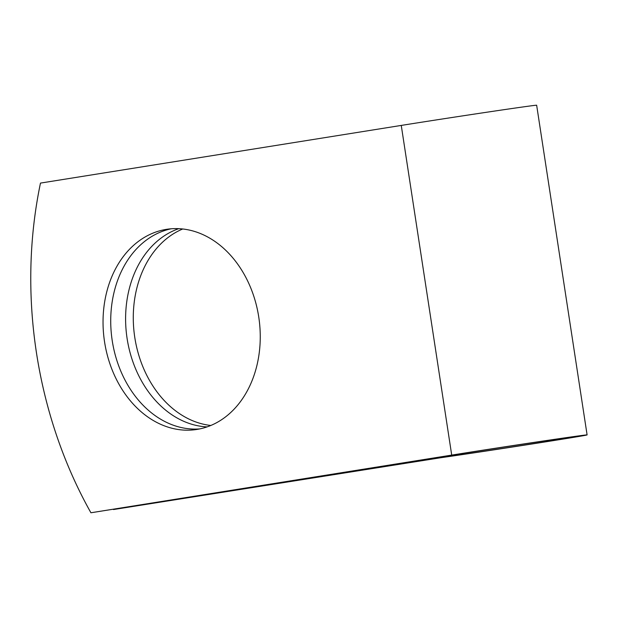 <?xml version="1.0" encoding="UTF-8"?>
<svg xmlns="http://www.w3.org/2000/svg" width="618" height="618" viewBox="0 0 618 618"><rect width="100%" height="100%" fill="white"/><g stroke="black" fill="none" stroke-linecap="round" stroke-linejoin="round"><path stroke-width="0.93" d="M258.757 317.073A101.197 78.084 -98.1 0 0 167.323 229.216A101.197 78.084 -98.1 0 0 104.535 341.723A101.197 78.084 -98.1 0 0 195.976 429.58A101.197 78.084 -98.1 0 0 258.757 317.073M171.178 228.791A101.197 78.084 -98.1 0 0 112.221 340.626A101.197 78.084 -98.1 0 0 199.799 428.907M210.823 425.478A101.197 78.084 81.9 0 1 134.778 337.397A101.197 78.084 81.9 0 1 182.719 228.984M207.1 426.891A101.197 78.084 81.9 0 1 127.099 338.494A101.197 78.084 81.9 0 1 178.756 228.675M113.357 509.309A381.175 294.106 -98.1 0 0 113.488 509.541L401.692 463.477L449.943 456.269A71.472 0.579 171.3 0 0 528.351 444.45A71.472 0.579 171.3 0 0 575.041 436.756A71.472 0.579 171.3 0 0 534.454 442.434A71.472 0.579 171.3 0 0 459.39 453.998L90.923 512.77A381.175 294.106 81.9 0 1 40.479 183.09L401.26 125.423A83.669 0.68 171.3 0 1 489.132 111.881A83.669 0.68 171.3 0 1 536.656 105.23L587.1 434.91A83.669 0.68 171.3 0 0 539.584 441.561A83.669 0.68 171.3 0 0 451.712 455.095L90.923 512.77M113.488 509.541L440.642 457.753A83.669 0.68 171.3 0 0 532.438 443.917A83.669 0.68 171.3 0 0 587.1 434.91M451.712 455.095L401.26 125.423M449.943 456.269L449.827 455.528M434.794 458.432L434.717 457.946"/></g></svg>
